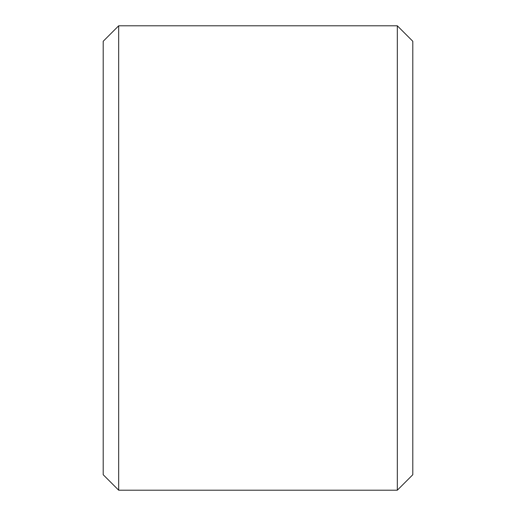 <?xml version="1.0" encoding="UTF-8"?>
<svg xmlns="http://www.w3.org/2000/svg" width="516" height="516" viewBox="0 0 516 516"><rect width="100%" height="100%" fill="white"/><g stroke="black" fill="none" stroke-linecap="round" stroke-linejoin="round"><path stroke-width="0.77" d="M412.8 41.28L412.8 474.72L397.32 490.2L397.32 25.8L412.8 41.28M118.68 490.2L103.2 474.72L103.2 41.28L118.68 25.8L118.68 490.2L397.32 490.2M118.68 25.8L397.32 25.8"/></g></svg>
